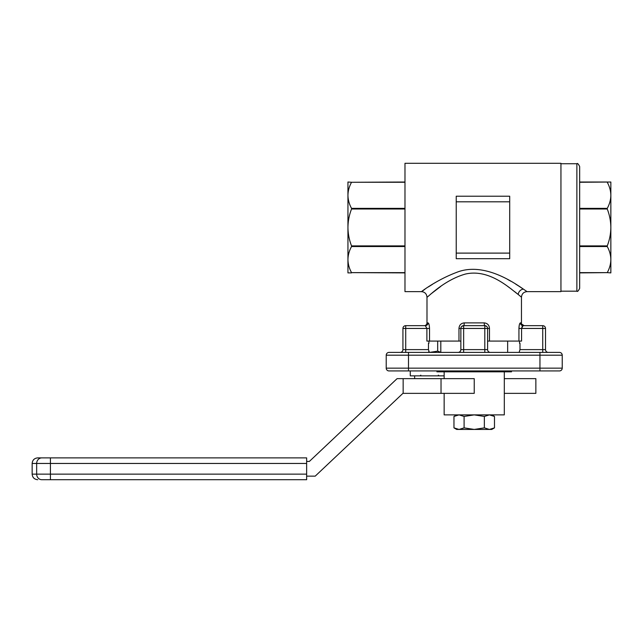 <?xml version="1.0" encoding="UTF-8"?>
<svg xmlns="http://www.w3.org/2000/svg" width="643" height="643" viewBox="0 0 643 643"><rect width="100%" height="100%" fill="white"/><g stroke="black" fill="none" stroke-linecap="round" stroke-linejoin="round"><path stroke-width="0.96" d="M428.712 351.617L429.363 352.404L428.463 349.615L428.463 343.314L428.921 343.314L428.463 343.314M430.44 294.317L440.809 286.368M507.649 286.368L511.619 289.278M514.633 291.609L518.186 294.462M518.202 294.47L521.465 297.195L518.202 294.47C510.148 288.635 489.484 268.533 465.46 274.047C443.686 280.163 427.547 297.637 426.992 297.195C426.663 293.811 424.806 291.954 421.422 291.625L404.977 291.625L404.977 163.29L560.945 163.29L560.945 291.625L527.035 291.625L523.386 289.117A5.57 5.007 -53.7 0 0 518.202 294.47M523.362 289.109L518.58 285.95M518.234 285.733L515.734 284.158M510.807 281.208L507.649 279.44M435.954 282.197L434.395 283.129M432.651 284.206L428.342 286.947M460.862 341.087L429.524 341.087L429.524 328.452C429.355 325.101 428.865 323.244 428.061 322.882A2.789 2.725 -90 0 1 425.336 325.663L405.717 325.663L425.336 325.663L426.888 328.452L405.717 328.452L405.717 349.615L428.463 349.615M426.992 297.195L426.992 322.882A2.789 2.789 0 0 1 424.211 325.663L425.336 325.663M522.124 326.435L521.569 328.452L521.569 341.087L518.933 341.087L518.933 328.452C519.094 325.109 519.584 323.252 520.388 322.882L521.465 322.882L521.465 297.195C521.794 293.811 523.651 291.954 527.035 291.625M461.722 326.435L463.643 325.663A2.789 0.587 -90 0 0 464.23 322.882C460.999 323.252 459.247 325.109 458.973 328.452L460.862 328.452A2.789 2.789 0 0 1 463.643 325.663L484.806 325.663A2.789 2.789 0 0 1 487.595 328.452L487.595 349.615A2.789 2.789 0 0 0 490.384 352.404A2.789 2.789 0 0 1 487.595 349.615L484.806 349.615L484.806 328.452L463.643 328.452L463.643 349.615L484.806 349.615L484.806 352.404M518.933 341.087L489.484 341.087L489.484 328.452C489.202 325.101 487.45 323.244 484.219 322.882A2.789 0.587 -90 0 0 484.806 325.663L486.727 326.435M425.039 289.141C413.28 298.119 431.911 281.65 456.514 272.423C483.263 261.605 513.275 282.108 523.386 289.117M509.698 253.109L509.698 258.695L456.225 258.695L456.225 253.109L509.698 253.109L509.698 201.806L456.225 201.806L456.225 253.109M519.528 341.087L519.528 343.314L519.994 343.314L519.528 343.314M428.921 341.087L428.921 343.314M456.225 201.806L456.225 196.211L509.698 196.211L509.698 201.806M408.498 352.404L559.45 352.404A2.789 2.789 0 0 1 562.231 355.185L562.231 368.158A2.789 2.789 0 0 1 559.45 370.939L389.007 370.939A2.789 2.789 0 0 1 386.218 368.158L386.218 355.185A2.789 2.789 0 0 1 389.007 352.404L408.498 352.404L408.498 368.158L539.951 368.158L539.951 355.185L386.218 355.185A2.789 2.789 0 0 1 389.007 352.404A2.789 2.789 0 0 0 386.218 355.185M519.994 343.314L519.994 349.615L542.74 349.615L542.74 328.452L518.933 328.452L519.214 325.382M463.643 352.404L463.643 349.615L460.862 349.615A2.789 2.789 0 0 1 458.073 352.404C459.729 352.268 460.661 351.343 460.862 349.615L460.862 328.452L463.643 328.452L463.643 325.663M404.977 272.889L351.544 272.632C349.221 268.444 348.024 264.096 347.943 259.587C348.024 255.078 349.221 250.73 351.544 246.534L351.544 245.907C349.221 239.952 348.016 233.803 347.943 227.453C348.024 221.088 349.221 214.939 351.544 208.999L351.544 208.372C349.221 204.185 348.024 199.836 347.943 195.327C348.024 190.826 349.221 186.47 351.544 182.274L347.943 182.017L347.943 272.889L351.544 272.889M404.977 182.274L351.544 182.274L404.977 182.017M429.524 341.087L426.888 341.087L426.888 328.452L429.524 328.452M489.484 341.087L487.595 341.087M542.74 325.663A2.789 2.789 0 0 1 545.521 328.452L542.74 328.452L542.74 325.663L523.113 325.663L542.74 325.663A2.789 2.789 0 0 1 545.521 328.452L545.521 349.615A2.789 2.789 0 0 0 548.31 352.404M521.569 328.452L523.113 325.663L524.246 325.663C521.569 324.176 520.637 323.244 521.465 322.882M402.928 328.452L402.928 349.615L402.928 328.452L405.717 328.452L405.717 325.663A2.789 2.789 0 0 0 402.928 328.452M520.388 322.882A2.789 2.725 -90 0 0 523.113 325.663M402.928 349.615A2.789 2.789 0 0 1 400.147 352.404A2.789 2.789 0 0 0 402.928 349.615L405.717 349.615L405.717 352.404M519.994 349.615L519.086 352.404M562.231 355.185A2.789 2.789 0 0 0 559.45 352.404A2.789 2.789 0 0 1 562.231 355.185L539.951 355.185L539.951 352.404M562.231 368.158A2.789 2.789 0 0 1 559.45 370.939A2.789 2.789 0 0 0 562.231 368.158L539.951 368.158L539.951 370.939M386.218 368.158A2.789 2.789 0 0 0 389.007 370.939A2.789 2.789 0 0 1 386.218 368.158L408.498 368.158L408.498 370.939M511.506 370.939L511.506 371.831L436.951 371.831L436.951 370.939M501.516 371.831L501.516 370.939M464.238 371.831L464.238 370.939M576.875 163.732C577.406 162.96 578.33 163.893 579.656 166.521L579.656 288.394C578.33 291.022 577.406 291.946 576.875 291.175L576.875 163.732L560.945 163.732M607.249 182.274C609.564 186.462 610.77 190.818 610.85 195.327C610.77 199.828 609.564 204.177 607.249 208.372L607.249 208.999C609.572 214.939 610.77 221.088 610.85 227.453C610.778 233.803 609.572 239.952 607.249 245.907L607.249 246.534C609.564 250.722 610.77 255.07 610.85 259.587C610.77 264.088 609.564 268.436 607.249 272.632L610.85 272.889L610.85 182.017L579.656 182.274M579.656 272.632L607.249 272.632L579.656 272.889M579.656 182.017L607.249 182.017M306.647 461.441L309.355 461.441L397.085 378.647L441.026 378.647L441.026 393.355L402.928 393.355L315.199 476.15L306.647 476.15M504.305 371.831L504.305 414.88L444.144 414.88L444.144 393.355M441.026 393.355L474.229 393.355L474.229 378.647L441.026 378.647M504.305 378.647L535.86 378.647L535.86 393.355L504.305 393.355M403.153 378.647L403.153 393.355M306.647 463.45L50.419 463.45L50.419 457.88L41.867 457.88L306.647 457.88L306.647 479.71L50.419 479.71L306.647 479.71M32.15 463.45L32.15 474.14L36.659 474.14A5.57 5.216 -90 0 0 41.867 479.71L50.419 479.71L50.419 463.45L32.15 463.45C32.48 460.066 34.336 458.21 37.72 457.88L41.867 457.88A5.57 5.216 90 0 0 36.659 463.45L36.659 474.14L306.647 474.14M456.683 414.88L453.966 416.447L453.966 427.868L459.03 429.436L474.229 429.436L464.101 427.868L459.03 429.436L456.683 429.436L453.966 427.868M453.966 416.447L459.03 414.88L456.458 415.306M459.03 414.88L464.101 416.447L464.101 427.868M464.101 416.447L474.229 414.88L484.356 416.447L484.356 427.868L474.229 429.436L489.419 429.436L484.356 427.868M484.356 416.447L489.419 414.88L494.483 416.447L494.483 427.868L489.419 429.436L494.483 427.868L491.766 429.436L489.419 429.436M442.77 393.355L416.367 393.355M440.809 352.332L437.674 351.15L437.674 341.087M437.674 351.15L429.564 352.404M410.266 370.939L410.266 375.85L444.144 375.85M426.992 322.882L428.061 322.882M458.973 341.087L458.973 328.452M464.23 322.882L484.219 322.882M404.977 246.534L351.544 246.534M351.544 272.632L404.977 272.632M404.977 208.999L351.544 208.999M351.544 245.907L404.977 245.907M351.544 208.372L404.977 208.372M484.806 325.663L484.806 328.452L489.484 328.452M542.74 352.404L542.74 349.615L545.521 349.615M460.862 349.615A2.789 2.789 0 0 1 458.073 352.404M579.656 208.372L607.249 208.372M579.656 245.907L607.249 245.907M607.249 208.999L579.656 208.999M607.249 246.534L579.656 246.534M440.809 352.404L440.809 341.087M507.649 352.404L507.649 341.087M576.875 291.175L560.945 291.175M444.144 378.647L444.144 371.831M32.15 474.14C32.48 477.524 34.336 479.381 37.72 479.71M491.766 414.88L494.483 416.447M438.341 375.15L439.04 375.85M414.655 375.85L414.655 378.647M420.795 375.15L420.096 375.85"/></g></svg>

